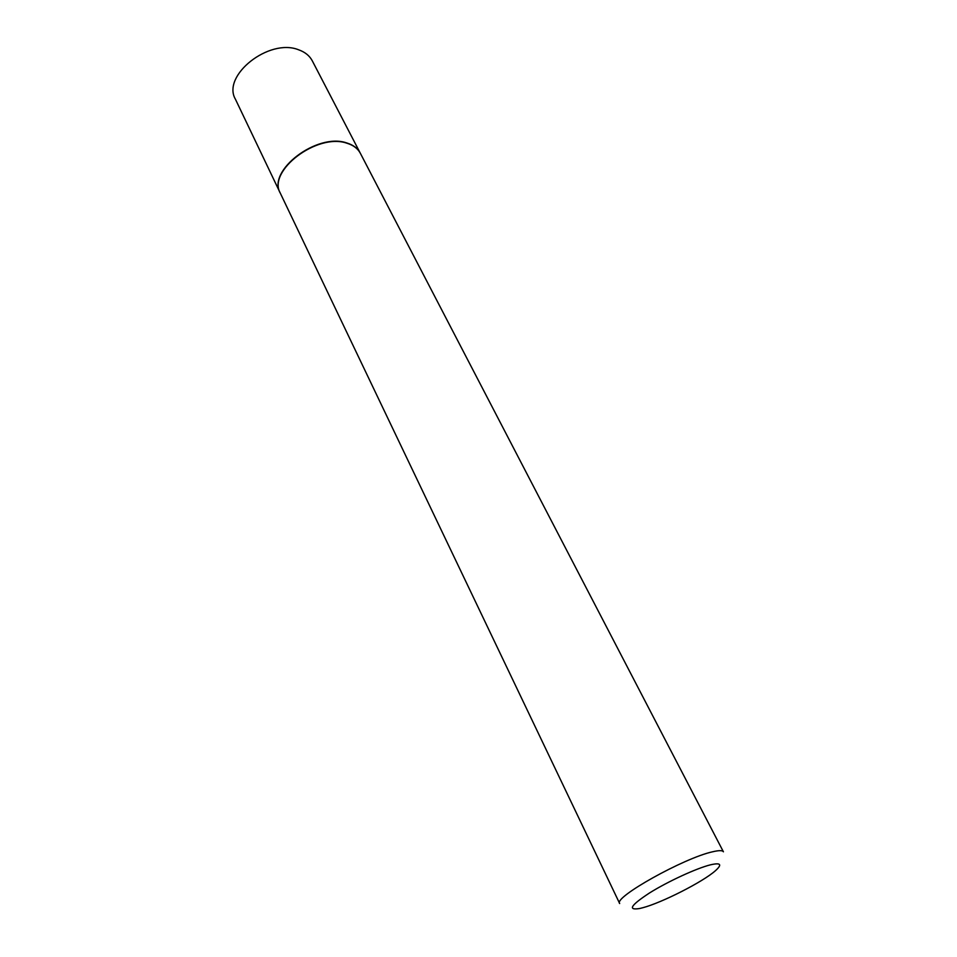 <?xml version="1.0" encoding="UTF-8"?>
<svg xmlns="http://www.w3.org/2000/svg" width="957" height="957" viewBox="0 0 957 957"><rect width="100%" height="100%" fill="white"/><g stroke="black" fill="none" stroke-linecap="round" stroke-linejoin="round"><path stroke-width="1.44" d="M360.322 153.252L312.305 60.865C309.59 55.733 305.008 52.037 298.572 49.776C269.12 37.849 221.522 75.651 235.41 99.193L280.293 193.147M360.251 153.12C357.679 148.275 353.145 144.866 346.661 142.916C317.006 132.473 266.871 170.836 280.234 193.015M360.394 153.371C357.81 148.526 353.289 145.129 346.793 143.179C317.138 132.736 266.991 171.1 280.353 193.278L619.669 903.528C613.042 897.654 684.064 857.915 712.606 851.79C718.958 850.283 722.559 850.283 723.408 851.802L360.394 153.371M642.733 907.75C661.849 902.75 702.833 881.911 715.334 870.798C722.451 864.434 720.824 862.448 710.453 864.829C696.517 868.286 667.998 881.421 649.612 892.905C630.699 905.286 627.397 910.49 639.695 908.504L642.733 907.75"/></g></svg>
